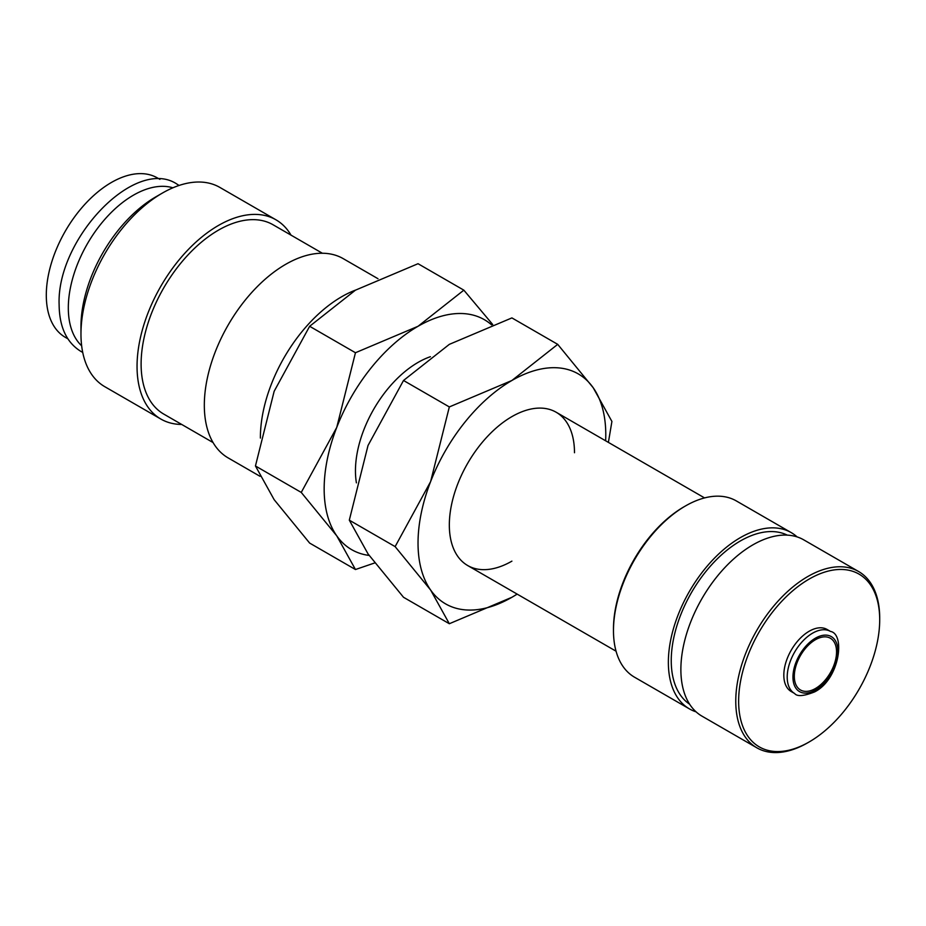 <?xml version="1.0" encoding="UTF-8"?>
<svg xmlns="http://www.w3.org/2000/svg" width="926" height="926" viewBox="0 0 926 926"><rect width="100%" height="100%" fill="white"/><g stroke="black" fill="none" stroke-linecap="round" stroke-linejoin="round"><path stroke-width="1.39" d="M355.607 290.07A115.056 66.429 120 0 0 260.391 437.616A115.056 66.429 120 0 0 260.391 438.067M377.993 278.714L343.199 258.632A115.056 66.429 120 0 0 254.546 289.456A115.056 66.429 120 0 0 204.322 405.241A115.056 66.429 120 0 0 228.143 457.907L260.009 476.3M322.364 253.238L273.054 224.763A109.303 63.107 120 0 0 188.823 254.048A109.303 63.107 120 0 0 141.111 364.045A109.303 63.107 120 0 0 163.752 414.084L213.061 442.559M291.019 235.135A115.056 66.429 120 0 0 275.925 219.786L219.856 187.411A115.056 66.429 120 0 0 162.328 193.106L155.811 196.868A105.853 61.116 120 0 0 80.967 326.508L80.967 334.02A115.056 66.429 120 0 0 104.8 386.698L160.869 419.061A115.056 66.429 120 0 0 181.716 424.455M275.925 219.786A115.056 66.429 120 0 0 187.26 250.61A115.056 66.429 120 0 0 137.048 366.395A115.056 66.429 120 0 0 160.869 419.061M172.884 187.804A92.044 53.141 120 0 0 104.534 219.659A92.044 53.141 120 0 0 68.316 307.93A92.044 53.141 120 0 0 81.662 345.815M492.678 324.482L463.845 290.162L418.031 326.288L355.457 352.737L336.74 427.418L301.251 492.424L336.74 535.818L355.457 569.525L374.683 562.95M491.602 324.876A132.754 76.65 120 0 0 418.031 326.288A132.754 76.65 120 0 0 336.74 427.418A132.754 76.65 120 0 0 324.158 488.882A132.754 76.65 120 0 0 336.74 535.818A132.754 76.65 120 0 0 369.138 555.438M355.457 569.525L309.643 543.076L274.154 499.681L255.449 465.975L274.154 391.293L309.643 326.288L355.457 290.162L418.031 263.713L463.845 290.162M830.472 631.416L827.092 629.46A35.848 20.696 120 0 0 799.474 639.067A35.848 20.696 120 0 0 783.824 675.135A35.848 20.696 120 0 0 791.244 691.548L794.624 693.493C797.101 696.711 803.756 696.19 814.591 691.919C839.639 679.429 845.588 633.974 830.472 631.416A35.848 20.696 120 0 0 812.553 633.187A35.848 20.696 120 0 0 787.204 677.091A35.848 20.696 120 0 0 794.624 693.493M735.765 701.225A101.779 58.766 120 0 0 756.843 747.814A101.779 58.766 120 0 0 807.727 742.779L809.174 741.946A99.742 57.586 120 0 0 879.7 619.783L879.7 618.128A101.779 58.766 120 0 0 858.622 571.527A101.779 58.766 120 0 0 780.19 598.798A101.779 58.766 120 0 0 735.765 701.225M879.7 619.783A99.742 57.586 120 0 0 809.174 579.063A99.742 57.586 120 0 0 738.635 701.225A99.742 57.586 120 0 0 809.174 741.946M858.622 571.527L803.733 539.846A101.779 58.766 120 0 0 725.301 567.106A101.779 58.766 120 0 0 680.876 669.533A101.779 58.766 120 0 0 701.954 716.134L756.843 747.814M787.297 535.135A97.705 56.417 120 0 0 712.684 563.61A97.705 56.417 120 0 0 671.246 660.655A97.705 56.417 120 0 0 689.662 704.246M797.089 536.895A101.779 58.766 120 0 0 791.221 532.612L736.332 500.931A101.779 58.766 120 0 0 685.448 505.966L684.001 506.8A99.742 57.586 120 0 0 613.475 628.962L613.475 630.629A101.779 58.766 120 0 0 634.553 677.219L689.442 708.899A101.779 58.766 120 0 0 696.086 711.851M791.221 532.612A101.779 58.766 120 0 0 712.788 559.883A101.779 58.766 120 0 0 668.364 662.31A101.779 58.766 120 0 0 689.442 708.899M356.406 482.851A88.502 51.104 -60 0 1 355.457 470.813A88.502 51.104 -60 0 1 430.405 356.707M836.548 651.927A29.875 17.247 -60 0 1 823.515 681.987A29.875 17.247 -60 0 1 800.492 689.986A29.875 17.247 -60 0 1 794.311 676.316A29.875 17.247 -60 0 1 807.345 646.255A29.875 17.247 -60 0 1 830.367 638.245A29.875 17.247 -60 0 1 836.548 651.927M67.864 338.8L65.364 337.353A92.044 53.141 -60 0 1 46.3 295.22A92.044 53.141 -60 0 1 86.477 202.586A92.044 53.141 -60 0 1 157.408 177.931L159.909 179.366M685.448 505.966A101.779 58.766 120 0 0 613.475 630.629M309.643 326.288L355.457 352.737M255.449 465.975L301.251 492.424M162.328 193.106A115.056 66.429 120 0 0 80.967 334.02M574.49 452.745A88.502 51.104 120 0 0 511.904 416.619A88.502 51.104 120 0 0 449.33 525.007A88.502 51.104 120 0 0 511.904 561.144M608.394 442.385L611.912 421.457L593.207 387.751L557.718 344.356L511.904 380.482L449.33 406.931L430.613 481.624L395.124 546.618L430.613 590.012L449.33 623.73L511.904 597.282A132.754 76.65 120 0 0 517.136 594.087M605.639 440.799A132.754 76.65 120 0 0 605.778 434.688A132.754 76.65 120 0 0 593.207 387.751A132.754 76.65 120 0 0 511.904 380.482A132.754 76.65 120 0 0 430.613 481.624A132.754 76.65 120 0 0 418.031 543.076A132.754 76.65 120 0 0 430.613 590.012A132.754 76.65 120 0 0 511.904 597.282L517.183 594.122M449.33 623.73L403.516 597.282L368.027 553.887L349.31 520.169L368.027 445.487L403.516 380.482L449.33 344.356L511.904 317.907L557.718 344.356M403.516 380.482L449.33 406.931M349.31 520.169L395.124 546.618M792.957 677.091A31.773 18.346 120 0 0 815.424 690.055A31.773 18.346 120 0 0 837.891 651.152A31.773 18.346 120 0 0 815.424 638.176A31.773 18.346 120 0 0 792.957 677.091M179.1 185.443L177.375 184.378C135.624 155.591 56.393 238.85 59.125 304.712C59.357 327.005 66.626 342.585 80.932 351.429L82.715 352.389M467.653 565.531L616.068 651.21M556.156 412.232L704.57 497.922"/></g></svg>
